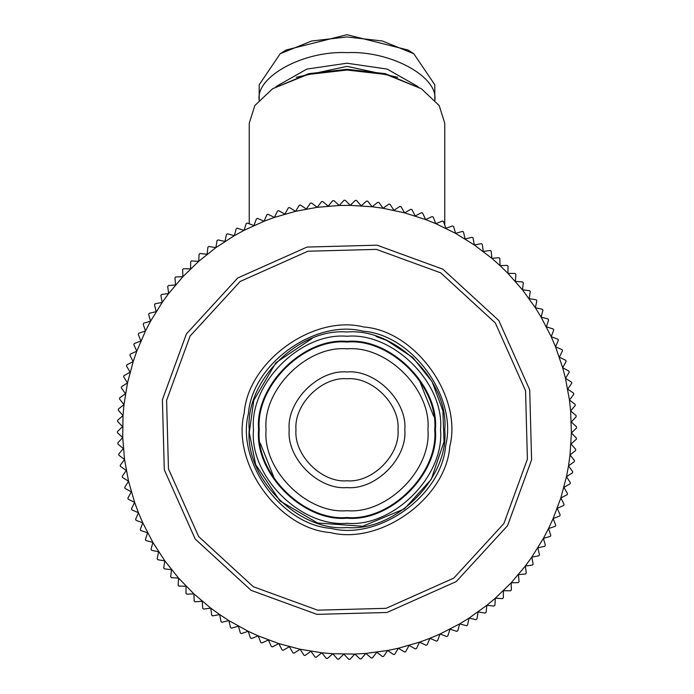 <?xml version="1.0" encoding="UTF-8"?>
<svg xmlns="http://www.w3.org/2000/svg" width="694" height="694" viewBox="0 0 694 694"><rect width="100%" height="100%" fill="white"/><g stroke="black" fill="none" stroke-linecap="round" stroke-linejoin="round"><path stroke-width="1.04" d="M260.311 443.266L274.737 479.528M433.689 416.287L419.263 380.017M347 517.507C390.41 521.428 438.651 473.178 434.73 429.777C438.651 386.367 390.41 338.117 347 342.047C303.59 338.117 255.349 386.367 259.27 429.777C255.349 473.178 303.59 521.428 347 517.507M347 510.706C306.956 514.323 262.453 469.821 266.071 429.777C262.453 389.733 306.956 345.222 347 348.848C387.044 345.222 431.547 389.733 427.929 429.777C431.547 469.821 387.044 514.323 347 510.706M347 487.587C375.601 490.164 407.395 458.378 404.81 429.777C407.395 401.175 375.601 369.382 347 371.967C318.399 369.382 286.605 401.175 289.19 429.777C286.605 458.378 318.399 490.164 347 487.587M347 480.786C321.764 483.059 293.709 455.012 295.991 429.777C293.709 404.541 321.764 376.486 347 378.768C372.236 376.486 400.291 404.541 398.009 429.777C400.291 455.012 372.236 483.059 347 480.786M249.233 223.789L249.233 123.28L254.811 105.549L272.655 88.702L307.598 74.544L347 70.033L386.402 74.544L421.345 88.702L439.189 105.549L444.767 123.28L444.767 225.16M421.345 88.702L385.37 73.677L347 69.287L308.63 73.677L272.655 88.702M347 527.535C395.372 531.908 449.131 478.149 444.767 429.777C449.131 381.405 395.372 327.637 347 332.01C298.628 327.637 244.869 381.405 249.233 429.777C244.869 478.149 298.628 531.908 347 527.535M347 523.285C300.736 527.466 249.302 476.041 253.483 429.777C249.302 383.504 300.736 332.079 347 336.26C393.264 332.079 444.698 383.504 440.517 429.777C444.698 476.041 393.264 527.466 347 523.285M347 518.184C390.739 522.14 439.363 473.516 435.416 429.777C439.363 386.029 390.739 337.414 347 341.361C303.261 337.414 254.637 386.029 258.584 429.777C254.637 473.516 303.261 522.14 347 518.184M413.78 53.716L407.959 50.011L347 34.7L286.041 50.011L280.22 53.716L311.606 41.007L347 36.947L382.394 41.007L413.78 53.716L434.817 84.781L434.817 100.465C438.747 76.8 390.444 50.497 347 52.631C303.556 50.497 255.253 76.8 259.183 100.465L259.183 84.781L280.22 53.716M276.047 86.559L306.852 69.088L347 63.215L387.148 69.088L417.953 86.559M296.234 77.268L347 66.364L397.766 77.268M300.094 649.246L303.972 655.24L305.126 655.457L310.921 651.284L315.085 657.079L316.256 657.235L321.834 652.794L326.275 658.372L327.447 658.476L332.808 653.757L337.518 659.109L338.698 659.153L343.808 654.182L348.787 659.3L349.958 659.291L354.825 654.069L360.047 658.936L361.218 658.866L365.825 653.418L371.273 658.016L372.444 657.895L376.773 652.221L382.446 656.55L383.608 656.368L387.651 650.495L393.533 654.537L394.678 654.303L398.434 648.231L404.498 651.987L405.643 651.692L409.087 645.446L415.333 648.899L416.461 648.543L419.601 642.141L426.003 645.281L427.105 644.873L429.933 638.324L436.483 641.143L437.567 640.683L440.065 634.004L446.745 636.502L447.804 635.99L449.972 629.189L456.773 631.358L457.806 630.794L459.636 623.897L466.533 625.728L467.53 625.112L469.023 618.137L475.997 619.629L476.969 618.961L478.123 611.917L485.158 613.071L486.095 612.36L486.902 605.272L493.989 606.07L494.891 605.315L495.343 598.193L502.465 598.644L503.324 597.846L503.428 590.707L510.558 590.811L511.383 589.969L511.131 582.839L518.262 582.596L519.043 581.711L518.444 574.606L525.558 574.007L526.295 573.088L525.349 566.018L532.419 565.072L533.113 564.118L531.821 557.1L538.839 555.807L539.481 554.827L537.841 547.878L544.79 546.247L545.38 545.232L543.411 538.371L550.264 536.401L550.81 535.352L548.503 528.602L555.252 526.295L555.747 525.228L553.109 518.6L559.737 515.963L560.179 514.87L557.213 508.381L563.71 505.423L564.092 504.312L560.821 497.971L567.163 494.692L567.492 493.564L563.91 487.396L570.078 483.813L570.355 482.668L566.478 476.683L572.463 472.805L572.68 471.651L568.516 465.856L574.302 461.692L574.467 460.521L570.017 454.943L575.595 450.493L575.699 449.322L570.98 443.969L576.332 439.259L576.384 438.079L571.405 432.961L576.523 427.99L576.514 426.819L571.292 421.952L576.159 416.73L576.089 415.559L570.641 410.952L575.248 405.504L575.118 404.333L569.444 400.004L573.782 394.331L573.591 393.168L567.718 389.126L571.769 383.244L571.526 382.099L565.463 378.343L569.21 372.27L568.915 371.134L562.669 367.681L566.122 361.435L565.775 360.316L559.364 357.176L562.504 350.774L562.097 349.663L555.547 346.844L558.366 340.294L557.907 339.21L551.227 336.711L553.725 330.023L553.213 328.973L546.412 326.805L548.581 320.003L548.017 318.971L541.12 317.141L542.951 310.244L542.335 309.246L535.36 307.754L536.852 300.771L536.184 299.799L529.149 298.654L530.294 291.61L529.583 290.673L522.495 289.875L523.293 282.788L522.539 281.885L515.416 281.434L515.868 274.312L515.069 273.453L507.939 273.349L508.034 266.218L507.201 265.394L500.07 265.637L499.819 258.506L498.934 257.726L491.829 258.324L491.231 251.219L490.311 250.482L483.241 251.428L482.295 244.357L481.341 243.663L474.323 244.956L473.03 237.938L472.05 237.296L465.101 238.936L463.471 231.987L462.456 231.397L455.594 233.366L453.624 226.513L452.583 225.966L445.826 228.274L443.518 221.525L442.451 221.03L435.823 223.668L433.186 217.04L432.093 216.597L425.604 219.556L422.646 213.067L421.536 212.685L415.194 215.955L411.924 209.614L410.787 209.284L404.619 212.867L401.037 206.691L399.891 206.422L393.906 210.299L390.028 204.314L388.874 204.097L383.079 208.261L378.915 202.475L377.744 202.31L372.166 206.76L367.725 201.182L366.553 201.078L361.192 205.797L356.482 200.436L355.302 200.393L350.192 205.363L345.213 200.254L344.042 200.262L339.175 205.476L333.953 200.618L332.782 200.687L328.175 206.135L322.727 201.529L321.556 201.659L317.227 207.324L311.554 202.995L310.392 203.177L306.349 209.059L300.467 205.008L299.322 205.251L295.566 211.314L289.502 207.558L288.357 207.862L284.913 214.108L278.667 210.655L277.539 211.002L274.399 217.413L267.997 214.264L266.895 214.672L264.067 221.23L257.517 218.402L256.433 218.862L253.935 225.55L247.255 223.052L246.197 223.563L244.028 230.365L237.227 228.196L236.194 228.76L234.364 235.656L227.467 233.826L226.47 234.433L224.977 241.417L218.003 239.924L217.031 240.584L215.877 247.628L208.842 246.483L207.905 247.194L207.098 254.282L200.011 253.483L199.109 254.238L198.657 261.36L191.535 260.909L190.677 261.707L190.572 268.838L183.442 268.734L182.617 269.576L182.869 276.706L175.738 276.958L174.957 277.834L175.556 284.948L168.442 285.546L167.705 286.466L168.651 293.536L161.581 294.482L160.887 295.436L162.179 302.445L155.161 303.738L154.519 304.727L156.159 311.667L149.21 313.306L148.62 314.321L150.589 321.175L143.736 323.152L143.19 324.193L145.497 330.943L138.748 333.25L138.253 334.326L140.891 340.954L134.263 343.591L133.821 344.675L136.787 351.173L130.29 354.131L129.908 355.241L133.179 361.583L126.837 364.853L126.508 365.981L130.09 372.158L123.922 375.732L123.645 376.877L127.523 382.871L121.537 386.749L121.32 387.903L125.484 393.698L119.698 397.862L119.533 399.024L123.983 404.602L118.405 409.052L118.301 410.223L123.02 415.576L117.668 420.295L117.616 421.466L122.595 426.584L117.477 431.555L117.486 432.735L122.708 437.602L117.841 442.815L117.911 443.995L123.358 448.602L118.752 454.05L118.882 455.221L124.556 459.549L120.218 465.214L120.409 466.377L126.282 470.428L122.231 476.301L122.474 477.455L128.537 481.211L124.79 487.275L125.085 488.411L131.331 491.864L127.878 498.11L128.225 499.229L134.636 502.378L131.496 508.78L131.903 509.882L138.453 512.71L135.634 519.259L136.093 520.344L142.773 522.842L140.275 529.522L140.787 530.58L147.588 532.749L145.419 539.55L145.983 540.574L152.88 542.413L151.049 549.301L151.665 550.307L158.64 551.799L157.148 558.774L157.816 559.746L164.851 560.891L163.706 567.935L164.417 568.872L171.505 569.67L170.707 576.766L171.461 577.668L178.584 578.119L178.132 585.233L178.931 586.1L186.061 586.204L185.966 593.335L186.799 594.159L193.93 593.908L194.181 601.039L195.066 601.819L202.171 601.221L202.769 608.334L203.689 609.072L210.759 608.126L211.705 615.196L212.659 615.882L219.677 614.589L220.97 621.607L221.95 622.249L228.899 620.618L230.529 627.567L231.544 628.157L238.406 626.179L240.376 633.041L241.417 633.579L248.174 631.271L250.482 638.029L251.549 638.515L258.177 635.878L260.814 642.514L261.907 642.948L268.396 639.989L271.354 646.487L272.464 646.869L278.806 643.598L282.076 649.931L283.213 650.261L289.381 646.687L292.963 652.854L294.109 653.132L300.094 649.246L278.806 643.598L258.177 635.878L248.174 631.271L228.899 620.618L219.677 614.589L210.759 608.126L193.93 593.908L178.584 578.119L164.851 560.891L152.88 542.413L142.773 522.842L138.453 512.71L134.636 502.378L128.537 481.211L124.556 459.549L122.708 437.602L123.02 415.576L123.983 404.602L127.523 382.871L133.179 361.583L136.787 351.173L145.497 330.943L150.589 321.175L162.179 302.445L168.651 293.536L182.869 276.706L198.657 261.36L215.877 247.628L234.364 235.656L244.028 230.365L264.067 221.23L274.399 217.413L295.566 211.314L317.227 207.324L339.175 205.476L350.192 205.363L372.166 206.76L383.079 208.261L404.619 212.867L425.604 219.556L435.823 223.668L455.594 233.366L474.323 244.956L491.829 258.324L500.07 265.637L507.939 273.349L522.495 289.875L535.36 307.754L541.12 317.141L551.227 336.711L555.547 346.844L562.669 367.681L565.463 378.343L569.444 400.004L570.641 410.952L571.405 432.961L570.017 454.943L568.516 465.856L566.478 476.683L560.821 497.971L553.109 518.6L548.503 528.602L543.411 538.371L531.821 557.1L525.349 566.018L511.131 582.839L495.343 598.193L486.902 605.272L469.023 618.137L459.636 623.897L440.065 634.004L429.933 638.324L419.601 642.141L398.434 648.231L387.651 650.495L365.825 653.418L354.825 654.069L332.808 653.757L321.834 652.794L300.094 649.246M405.643 651.692L404.498 651.987M416.461 648.543L415.333 648.899M467.53 625.112L466.533 625.728M486.095 612.36L485.158 613.071M550.81 535.352L550.264 536.401M570.355 482.668L570.078 483.813M568.915 371.134L569.21 372.27M562.097 349.663L562.504 350.774M548.017 318.971L548.581 320.003M515.069 273.453L515.868 274.312M498.934 257.726L499.819 258.506M490.311 250.482L491.231 251.219M388.874 204.097L390.028 204.314M129.908 355.241L130.29 354.131M120.409 466.377L120.218 465.214M157.816 559.746L157.148 558.774M171.461 577.668L170.707 576.766M251.549 638.515L250.482 638.029M531.595 459.844L529.704 389.785L498.786 320.507L442.902 269.211L377.068 245.182L307.008 247.073L237.738 277.99L186.434 333.866L162.405 399.709L164.296 469.769L195.214 539.038L251.098 590.342L316.932 614.372L386.992 612.472L456.262 581.563L507.566 525.679L531.595 459.844M527.397 459.159L503.913 523.502L453.781 578.111L386.081 608.326L317.618 610.173L253.275 586.69L198.657 536.557L168.451 468.858L166.603 400.386L190.087 336.052L240.219 281.434L307.919 251.228L376.382 249.38L440.725 272.863L495.343 322.996L525.549 390.696L527.397 459.159M445.591 445.834C442.052 495.334 379.002 540.721 330.943 528.368C281.443 524.829 236.055 461.779 248.409 413.719C251.948 364.22 314.998 318.832 363.057 331.185C412.557 334.725 457.945 397.775 445.591 445.834M449.781 446.52C462.664 396.413 415.342 330.682 363.743 326.987C313.636 314.113 247.905 361.427 244.219 413.034C231.336 463.141 278.658 528.871 330.257 532.558C380.364 545.441 446.095 498.119 449.781 446.52M444.767 429.196L444.767 429.777M312.153 338.429L275.848 362.736L253.752 400.395L249.276 432.666L255.661 464.624L279.96 500.929L317.618 523.016L362.702 526.269L404.437 508.884L431.217 479.424L444.03 441.748L442.902 410.787L432.145 381.735L412.843 357.514L386.948 340.546L376.053 336.425"/></g></svg>
